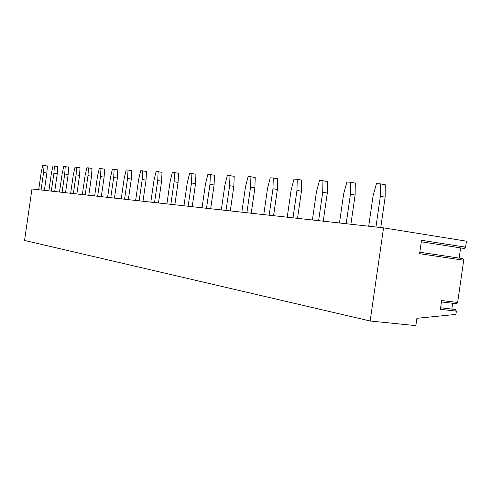 <?xml version="1.0" encoding="UTF-8"?>
<svg xmlns="http://www.w3.org/2000/svg" width="491" height="491" viewBox="0 0 491 491"><rect width="100%" height="100%" fill="white"/><g stroke="black" fill="none" stroke-linecap="round" stroke-linejoin="round"><path stroke-width="0.74" d="M456.385 311.141L440.396 309.324L441.661 300.547L457.637 302.45L463.713 260.218L419.602 253.7L421.536 240.283L465.585 247.182L466.45 241.173L383.557 227.855L31.97 188.986L24.55 240.449L370.153 321.004L415.846 325.631L416.902 318.291L455.912 314.43L456.385 311.141L455.231 309.508M451.818 309.072L452.653 303.248M457.637 302.45L456.403 303.69L441.464 301.922M462.504 258.683L462.896 258.647L463.713 260.218M459.153 258.094L460.613 247.906M465.585 247.182L463.989 248.354M368.704 226.216L373.086 195.811L376.456 183.652L380.513 183.873L380.365 196.32L375.946 227.014M380.513 183.873L385.269 184.769L385.134 197.179L380.764 227.548M380.365 196.32L385.134 197.179M339.484 222.982L343.694 193.73L346.885 182.032L350.635 182.235L350.433 194.209L346.186 223.724M350.635 182.235L355.294 183.1L355.11 195.037L350.899 224.246M350.433 194.209L355.11 195.037M312.399 219.986L316.456 191.803L319.475 180.528L322.955 180.719L322.71 192.245L318.616 220.674M322.955 180.719L327.522 181.56L327.288 193.055L323.238 221.189M322.71 192.245L327.288 193.055M287.223 217.206L291.138 190.017L293.999 179.135L297.239 179.313L296.957 190.428L293.004 217.844M297.239 179.313L301.713 180.123L301.437 191.208L297.528 218.348M296.957 190.428L301.437 191.208M263.759 214.61L267.54 188.348L270.265 177.834L273.284 178L272.965 188.728L269.154 215.205M273.284 178L277.673 178.785L277.36 189.489L273.585 215.696M272.965 188.728L277.36 189.489M241.836 212.186L245.494 186.789L248.096 176.619L250.919 176.772L250.57 187.145L246.887 212.744M250.919 176.772L255.216 177.539L254.872 187.887L251.226 213.223M250.57 187.145L254.872 187.887M221.318 209.921L224.86 185.328L227.339 175.483L229.984 175.625L229.616 185.666L226.044 210.443M229.984 175.625L234.195 176.367L233.826 186.384L230.297 210.915M229.616 185.666L233.826 186.384M202.059 207.791L205.496 183.959L207.865 174.415L210.357 174.55L209.964 184.272L206.502 208.282M210.357 174.55L214.475 175.275L214.088 184.978L210.67 208.743M209.964 184.272L214.088 184.978M183.959 205.79L187.292 182.67L189.563 173.415L191.901 173.544L191.496 182.971L188.139 206.251M191.901 173.544L195.946 174.244L195.541 183.652L192.22 206.705M191.496 182.971L195.541 183.652M166.915 203.906L170.15 181.461L172.329 172.47L174.532 172.593L174.109 181.738L170.85 204.342M174.532 172.593L178.497 173.274L178.073 182.406L174.851 204.784M174.109 181.738L178.073 182.406M150.829 202.126L153.971 180.32L156.07 171.58L158.151 171.69L157.709 180.584L154.548 202.537M158.151 171.69L162.03 172.359L161.6 181.228L158.47 202.973M157.709 180.584L161.6 181.228M135.633 200.445L138.689 179.233L140.702 170.739L142.672 170.843L142.224 179.485L139.143 200.837M142.672 170.843L146.478 171.494L146.036 180.117L142.991 201.261M142.224 179.485L146.036 180.117M121.246 198.855L124.223 178.215L126.162 169.941L128.022 170.039L127.568 178.448L124.573 199.223M128.022 170.039L131.76 170.678L131.312 179.068L128.347 199.641M127.568 178.448L131.312 179.068M107.609 197.351L110.506 177.245L112.378 169.186L114.145 169.285L113.679 177.466L110.763 197.701M114.145 169.285L117.809 169.898L117.355 178.073L114.464 198.106M113.679 177.466L117.355 178.073M94.665 195.921L97.488 176.324L99.299 168.468L100.974 168.56L100.508 176.539L97.66 196.253M100.974 168.56L104.571 169.168L104.11 177.128L101.293 196.652M100.508 176.539L104.11 177.128M82.359 194.559L85.115 175.447L86.864 167.787L88.46 167.873L87.987 175.649L85.213 194.872M88.46 167.873L91.989 168.468L91.522 176.226L88.779 195.265M87.987 175.649L91.522 176.226M70.655 193.264L73.343 174.618L75.031 167.136L76.553 167.222L76.074 174.808L73.368 193.564M76.553 167.222L80.021 167.799L79.548 175.373L76.866 193.951M76.074 174.808L79.548 175.373M59.497 192.03L62.124 173.826L63.756 166.523L65.211 166.602L64.726 174.01L62.087 192.319M65.211 166.602L68.617 167.167L68.139 174.563L65.524 192.699M64.726 174.01L68.139 174.563M48.861 190.852L51.42 173.065L53.01 165.933L54.391 166.007L53.906 173.243L51.328 191.128M54.391 166.007L57.735 166.559L57.257 173.783L54.704 191.502M53.906 173.243L57.257 173.783M38.697 189.729L41.201 172.347L42.742 165.369L44.061 165.442L43.576 172.513L41.054 189.992M44.061 165.442L47.351 165.983L46.872 173.041L44.374 190.361M43.576 172.513L46.872 173.041M383.557 227.855L370.153 321.004M440.617 307.796L455.531 309.502M421.315 241.793L464.296 248.483M419.811 252.239L462.896 258.647"/></g></svg>

